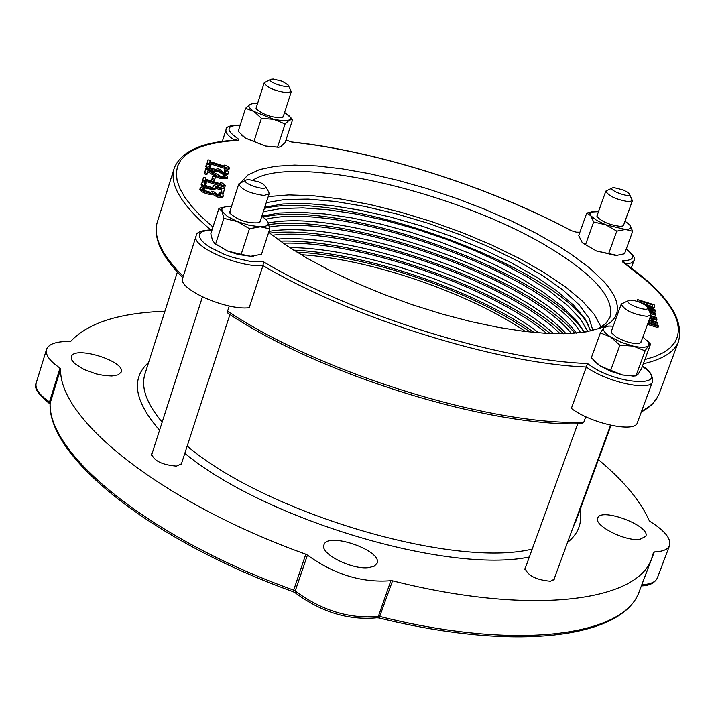 <?xml version="1.0" encoding="UTF-8"?>
<svg xmlns="http://www.w3.org/2000/svg" width="716" height="716" viewBox="0 0 716 716"><rect width="100%" height="100%" fill="white"/><g stroke="black" fill="none" stroke-linecap="round" stroke-linejoin="round"><path stroke-width="1.07" d="M219.275 192.371L220.814 194.662L219.964 195.182L217.458 194.779L214.12 191.969L211.65 191.199L210.522 192.327L203.809 190.268L202.843 188.809L205.215 187.726L202.064 186.742L200.229 188.12L201.867 190.393L206.745 192.55L210.987 193.374L212.867 192.998L217.548 195.79L221.808 196.479L223.356 195.611L222.434 193.302L219.284 192.318L218.899 193.544L219.284 192.318M202.95 189.471L204.821 188.97L205.197 187.789M211.444 191.852L211.65 191.199M220.322 195.11L220.358 193.418M219.982 194.591L218.899 193.544M223.338 195.665L222.98 196.784L221.432 197.652L221.808 196.479M221.432 197.652L217.172 196.963L212.491 194.179L212.867 192.998M212.491 194.179L212.643 192.926M212.267 194.108L210.611 194.555L210.987 193.374M210.611 194.555L206.369 193.732L201.491 191.575L199.898 189.167M649.054 310.126L655.391 311.048L655.185 309.983L647.774 307.665M655.391 311.048L654.979 312.176L649.761 311.415M648.177 308.444L653.037 309.965L648.642 309.339M650.128 312.194L655.963 314.02L655.829 313.313L649.716 311.406M655.963 314.02L655.552 315.147L650.889 313.689M647.201 306.725L653.502 307.629L654.406 307.003L654.182 304.774L637.714 299.619L638.153 301.624M640.185 302.385L639.737 300.953L652.428 304.918L652.518 306.144L651.828 306.645L646.083 305.642M652.106 306.538L640.158 302.331M652.016 306.045L652.428 304.918M654.012 308.086L651.497 308.829M637.419 301.382L637.714 299.619M649.707 318.423L652.795 319.685L656.921 319.792L656.644 317.528L650.71 315.675M654.522 319.184L654.872 317.689L654.621 319.166L649.94 317.788M650.405 320.097L649.287 319.56M656.921 319.792L655.91 321.314L654.182 321.278M650.477 316.311L654.872 317.689M654.451 318.817L650.065 317.448M648.991 320.374L657.718 323.104L657.565 322.334L649.224 319.73M657.718 323.104L657.297 324.241L648.571 321.511M647.935 323.247L658.371 326.505L658.228 325.735L648.177 322.603M658.371 326.505L657.95 327.651L647.515 324.393M210.227 160.465L208.025 159.775L207.237 162.827L209.457 163.516L209.734 162.407L229.236 168.511L229.389 167.857L226.677 165.62L224.699 164.993L224.43 166.139L209.94 161.601L210.227 160.465M209.439 163.57L228.869 169.656L229.236 168.511M209.108 164.599L209.457 163.516M207.712 164.233L206.879 163.973L207.237 162.827M206.879 163.973L208.025 159.775M224.35 166.112L224.699 164.993M210.916 165.163L207.837 164.206L206.056 165.503L207.667 167.687L212.428 169.781L216.563 170.605L218.398 170.256L222.98 172.95L227.133 173.639L228.637 172.825L227.724 170.614L224.654 169.656L226.175 171.831L225.325 172.395L222.882 171.992L219.615 169.28L217.208 168.529L216.107 169.594L209.564 167.58L208.607 166.184L210.916 165.163M228.619 172.869L228.27 173.979L226.766 174.794L222.613 174.104L218.031 171.41L216.196 171.759L212.061 170.936L207.3 168.842L205.725 166.533M216.196 171.759L216.563 170.605M217.816 171.339L218.183 170.193M218.031 171.41L218.398 170.256M226.766 174.794L227.133 173.639M225.656 172.332L224.269 170.856L224.654 169.656M224.269 170.856L224.636 169.701M225.334 171.858L225.701 170.712M217.011 169.146L217.208 168.529M210.898 165.226L210.531 166.381L208.732 166.837M208.821 169.683L205.725 168.716L204.713 172.654L207.255 173.442L208.052 170.31L216.823 175.796L221.119 177.496L227.536 177.568L226.65 175.411L223.535 174.436L225.039 176.664L223.992 177.112L221.163 176.575L208.821 169.683M227.527 177.613L227.169 178.723L220.752 178.66L216.447 176.95L216.823 175.796M216.447 176.95L212.921 174.928L213.287 173.764M212.921 174.928L207.747 171.509M204.713 172.654L204.346 173.809L206.879 174.606L207.255 173.442M204.346 173.809L205.725 168.716M224.502 177.049L224.582 175.483M224.215 176.637L223.159 175.635L223.526 174.48M223.159 175.635L223.535 174.436M212.169 178.454L214.836 179.286L215.435 176.843L212.768 176.011L211.793 179.618L212.768 176.011M214.836 179.286L214.469 180.45L211.793 179.618M205.787 177.935L203.532 177.228L202.718 180.396L204.973 181.103L205.268 179.949L225.137 186.151L225.289 185.48L222.542 183.171L220.528 182.544L220.251 183.726L205.483 179.107L205.787 177.935M204.964 181.13L224.761 187.324L225.137 186.151M202.718 180.396L202.351 181.56L204.606 182.267L204.973 181.103M202.351 181.56L203.532 177.228M220.161 183.699L220.528 182.544M213.046 185.283L213.234 186.84L211.981 187.502L205.161 185.417L204.078 183.967L206.324 182.884L203.183 181.909L201.491 183.224L203.255 185.516L208.446 187.771L213.968 188.764L215.668 187.852L215.74 187.037L221.638 188.872L220.984 191.646L223.598 192.461L224.439 188.836L213.046 185.283L212.903 187.27M206.306 182.956L205.931 184.119L204.221 184.63M204.57 184.459L204.946 183.287M201.115 184.397L201.491 183.207L201.115 184.397L202.879 186.688L203.255 185.516M215.346 188.836L213.601 189.937L205.17 187.878M204.114 187.386L202.879 186.688M220.984 191.646L221.262 190.044L215.543 188.254M221.262 190.044L221.638 188.872M223.598 192.461L223.222 193.633L222.551 193.427M268.661 232.36L285.872 245.033L306.475 257.885L330.031 270.603L355.995 282.865L383.731 294.374L412.559 304.819L441.754 313.948L470.582 321.529L498.336 327.382L524.336 331.392L547.973 333.477L568.719 333.62L586.144 331.848L599.91 328.259L606.488 325.171L611.553 321.466L615.071 317.188L617.049 312.382L617.487 307.092L616.404 301.364L613.845 295.26L609.844 288.825L604.447 282.113L589.742 268.088L570.303 253.625L559.017 246.358L536.275 233.353L511.054 220.796L483.953 208.956L455.582 198.09L426.584 188.451L397.595 180.235L369.259 173.639L342.221 168.833L317.125 165.942L294.571 165.074L275.168 166.282L259.452 169.602L247.924 174.99L240.988 182.374M575.977 520.854L573.498 526.162M532.212 549.082C453.855 568.638 265.582 512.96 187.189 446.059M162.156 422.171C146.136 403.036 140.506 386.64 145.259 372.982L177.389 272.035M111.902 375.998L104.527 375.587L96.195 373.913L84.014 369.474L74.929 363.764L71.761 359.96L71.358 356.675C74.142 345.202 126.177 361.41 121.138 372.168L118.158 374.853L111.902 375.998M368.812 567.609C351.851 570.052 319.39 553.45 323.981 544.787C327.606 531.406 383.051 550.801 377.019 563.349L374.262 566.168L368.812 567.609M639.755 539.417C625.202 541.573 593.501 525.41 597.717 518.062C600.769 506.982 651.032 526.063 645.778 536.329L639.755 539.417M585.778 416.739L583.764 422.261L582.197 423.702C489.78 427.443 318.217 374.182 227.876 313.134L227.599 311.066L229.245 305.983M637.374 422.646L637.321 422.798C635.02 433.073 590.915 423.523 571.35 408.397L587.576 363.513C498.81 360.524 351.762 314.601 263.515 261.823L262.969 265.582L249.204 307.728C225.996 310.637 176.834 288.575 182.723 278.032L196.032 236.289M598.424 459.663C623.681 480.74 640.623 501.075 649.26 520.675L650.164 521.525C664.887 530.833 671.348 538.862 669.558 545.601C667.885 549.503 662.792 551.615 654.299 551.938L653.547 552.251L651.676 558.498C637.383 602.317 529.258 615.5 392.556 580.81L390.873 580.694C362.081 583.021 334.265 574.5 307.433 555.115L305.813 554.22C162.926 503.026 58.112 419.442 60.654 368.883L59.983 368.069C49.511 360.909 45.045 354.617 46.585 349.202C48.876 343.841 56.609 341.281 69.783 341.523L70.821 341.272C88.032 322.898 119.393 312.883 164.913 311.236M614.185 187.681L623.135 189.937L627.681 192.318L629.364 193.955C631.915 198.923 607.159 190.026 612.475 187.887L614.185 187.681M612.368 187.941L605.817 191.127C608.698 196.166 616.422 199.701 628.997 201.742L632.407 200.677L629.364 193.955M248.935 179.6L258.727 181.873L262.53 183.708L265.385 186.169C268.831 192.541 239.448 182.938 246.331 179.94L248.935 179.6M246.152 180.02L238.75 183.923C241.346 189.597 249.768 193.445 263.998 195.459L269.118 193.848L268.849 192.255L265.385 186.169M630.581 300.138L634.394 300.577L640.498 302.51L645.599 305.267L647.559 307.245C650.755 313.617 622.115 303.11 628.89 300.398L630.581 300.138M628.746 300.452L621.273 304.058C624.397 310.27 633.051 314.378 647.237 316.391L650.969 314.968L647.559 307.245M148.633 362.403C130.625 378.594 134.268 401.202 159.57 430.218M184.826 453.335C264.723 519.422 447.903 574.062 529.33 557.012M567.528 542.433C578.304 533.778 582.439 522.993 579.924 510.087M181.891 462.375L181.81 463.646L176.449 466.125C162.067 464.872 153.797 460.8 151.622 453.917L152.257 452.96M554.515 577.893L554.399 579.119L550.443 581.231C536.078 579.96 527.585 575.583 524.971 568.092L525.634 567.162M252.963 180.119C294.858 152.741 465.194 193.964 554.291 250.752C596.142 277.011 614.695 299.199 609.951 317.322L605.62 323.721L598.066 328.913M268.223 196.578L288.888 194.922L313.268 195.754L340.574 199.003L370.011 204.543L400.745 212.169L431.918 221.683L462.706 232.798L492.259 245.239L519.771 258.655L544.455 272.698L565.586 286.991L582.457 301.114L594.486 314.655L601.163 327.185M273.279 79.046L282.131 81.221L288.047 84.927C290.759 89.894 265.448 81.615 270.845 79.288L273.279 79.046M270.711 79.351L264.222 82.761C266.674 87.397 274.201 90.744 286.821 92.785L291.322 91.63L288.047 84.927M301.078 254.708C369.554 258.825 468.846 292.817 525.472 331.535M297.042 252.247C367.165 255.182 472.963 291.403 530.171 332.063M293.73 250.17C365.957 253.088 475.2 290.499 534.055 332.457M289.703 247.575C362.341 247.897 481.242 288.611 538.835 332.877M283.205 243.207C357.382 240.567 489.646 285.854 546.648 333.405M280.26 241.149C356.47 238.625 491.561 284.879 550.228 333.575M277.423 239.099C352.254 233.174 498.229 283.151 553.728 333.701M272.268 235.224C346.911 225.71 507.035 280.529 560.18 333.79M269.574 233.094C346.41 223.965 508.494 279.464 563.617 333.763M268.983 231.366C343.358 218.774 516.406 278.372 566.052 333.71M269.485 227.053C345.363 213.52 526.725 277.334 571.386 333.486M268.894 224.6C348.245 212.947 527.961 276.609 574.796 333.244M268.357 223.007C344.548 207.363 536.866 275.937 576.228 333.128M265.797 219.311C340.789 200.229 547.06 274.228 580.578 332.663M262.978 217.082C340.369 198.762 546.917 272.536 584.086 332.179M261.859 216.178L279.124 213.019L300.389 212.294L324.939 213.959L351.995 217.924L380.769 224.054L410.438 232.136L440.17 241.945L469.141 253.195L496.555 265.6L521.624 278.81L543.605 292.468L561.8 306.18L575.592 319.533L584.453 332.126M263.318 211.676L281.039 208.517L302.931 207.891L328.223 209.77L356.094 214.039L385.691 220.546L416.112 229.075L446.489 239.359L475.943 251.11L503.599 263.989L528.632 277.629L550.255 291.636L567.734 305.58L580.443 319.032L587.827 331.544M264.374 208.437C341.666 188.908 555.661 265.949 588.919 325.762M264.786 207.175L282.972 204.006L305.526 203.496L331.606 205.599L360.336 210.2L390.784 217.118L421.993 226.113L453.022 236.906L482.924 249.168L510.777 262.53L535.702 276.6L556.86 290.938L573.498 305.097L584.945 318.593L590.673 330.953M266.245 202.673L284.95 199.496L308.22 199.111L335.151 201.464L364.802 206.423L396.154 213.78L428.186 223.285L459.887 234.624L490.227 247.432L518.232 261.304L542.961 275.812L563.519 290.481L579.119 304.819L589.08 318.307L592.884 330.434M598.478 211.65L591.156 212.052L589.912 213.538L590.807 215.758L586.735 213.064L593.161 211.533M629.149 224.368L625.014 221.146M632.684 231.25L625.381 229.451C630.375 229.362 631.816 227.885 629.722 225.021L632.684 231.25L624.531 253.786L615.957 255.54L596.437 250.976L617.434 255.478M605.834 224.806L593.654 221.987L590.807 215.758L596.437 220.251L605.834 224.806L625.381 229.451L616.771 231.143L605.834 224.806M586.735 213.064L578.698 235.582L582.314 242.787L596.437 250.976L582.278 242.751M585.545 244.639L593.654 221.987M608.6 253.813L616.771 231.143M597.198 215.221L597.108 216.787C602.147 221.844 609.853 225.03 620.226 226.346L622.732 226.014L623.726 224.717M254.037 111.49L245.561 108.277L250.063 104.357C247.754 105.852 249.079 108.223 254.037 111.49L273.834 119.357L261.403 118.31L254.037 111.49M257.509 103.668L252.676 103.65L250.063 104.357L251.969 103.757M288.861 115.598L292.62 119.608L289.443 120.011L285.066 123.984L273.834 119.357L283.509 120.852L289.443 120.011L290.463 118.749L290.043 117.039L284.583 112.439M278.569 147.281L265.224 146.028L278.891 147.236L280.833 146.547L285.183 142.511L292.62 119.608M245.561 108.277L238.195 131.323L245.49 138.152L242.223 135.646M253.965 141.437L265.224 146.028L245.49 138.152L253.965 141.437L261.403 118.31M277.593 147.049L285.066 123.984M256.328 107.355L256.283 108.939C263.783 115.097 272.492 117.943 282.399 117.478L283.393 116.117M260.311 226.793L249.463 228.708L237.3 221.539L249.419 225.352L260.311 226.793C266.746 226.695 269.243 225.039 267.82 221.808L269.807 228.843L260.311 226.793M223.875 218.353L222.049 211.327L227.276 216.393L237.3 221.539L223.875 218.353L215.65 243.968L227.76 251.128L214.916 243.717M231.492 206.53L226.166 206.673L223.338 207.506L221.862 208.902L222.049 211.327L218.971 208.293L226.381 206.647M265.851 219.356L267.82 221.808L265.627 219.15L261.814 216.313M218.971 208.293L210.817 233.738L212.598 240.809L215.65 243.968M241.167 254.332L250.725 256.292L238.115 254.502L227.76 251.128L241.167 254.332L249.463 228.708M253.473 256.14L250.725 256.292L261.501 254.305L269.807 228.843M230.006 211.139L230.006 213.332C238.195 220.421 247.825 223.562 258.897 222.757L260.32 220.922M646.87 340.297L650.54 344.163L648.535 345.568L649.018 343.931L648.177 341.872L642.878 337.03M645.098 350.867L633.204 346.105C641.357 347.824 646.467 347.645 648.535 345.568L645.098 350.867L635.942 375.882L637.956 374.343L641.402 368.982L650.54 344.163M619.859 345.21L610.793 337.084L621.336 342.364L633.204 346.105L619.859 345.21L610.703 370.297L622.616 375.023L610.775 371.309L600.277 365.992L610.703 370.297M613.227 326.201L608.672 326.066L603.973 327.651L605.969 326.308L607.884 326.138M600.366 332.868L603.973 327.651C602.362 329.906 604.635 333.047 610.793 337.084L600.366 332.868L591.309 357.857L600.277 365.992L595.372 362.162M633.553 376.061L622.616 375.023L635.906 375.873M611.607 330.658L611.527 332.806L616.082 336.914C625.569 342.132 633.481 344.226 639.827 343.215L641.241 341.496M217.172 196.963L217.548 195.79M206.369 193.732L206.745 192.55M201.491 191.575L201.867 190.393M199.854 189.301L200.229 188.12M653.082 308.757L653.502 307.629M637.723 301.481L637.938 300.899M652.16 306.52L652.536 305.481M654.764 319.121L655.015 318.441M652.41 320.723L652.795 319.685M655.91 321.314L656.321 320.177M207.3 168.842L207.667 167.687M212.061 170.936L212.428 169.781M222.613 174.104L222.98 172.95M220.752 178.66L221.119 177.496M208.07 188.943L208.446 187.771M213.601 189.937L213.968 188.764M285.997 140.014L292.137 142.18C376.553 150.96 489.637 186.966 571.073 230.642L577.015 232.36L579.826 232.414M212.965 227.053L201.635 216.903L192.353 207.121L185.167 197.786L180.092 188.979L177.138 180.763L176.297 173.191L177.505 166.318L180.736 160.178L185.909 154.826L192.935 150.262L201.742 146.529L212.213 143.612L224.242 141.544L238.267 140.229L238.804 139.531L237.587 138.394C225.343 129.856 226.193 125.47 240.146 125.219M263.515 261.823L249.947 261.358L233.103 257.483L224.627 254.511L209.976 247.324L204.633 243.53L201.035 239.887L199.37 236.602L199.719 233.855L202.055 231.787L206.226 230.516L211.981 230.105M642.368 366.368C674.463 388.332 615.151 385.638 587.576 363.513M626.24 249.061C635.432 256.426 634.51 260.293 623.457 260.642L622.195 260.991L622.634 261.984L646.342 280.582L655.811 289.479L663.741 298.169L670.042 306.591L674.642 314.673L677.488 322.343L678.508 329.557L677.658 336.234L674.92 342.32L670.257 347.761L663.678 352.487L655.203 356.452L644.847 359.611M212.061 229.872C201.456 230.212 196.139 232.261 196.121 236.011C190.358 246.134 239.797 268.097 262.969 265.582C351.574 318.11 497.217 363.576 586.341 367.022C606.094 381.905 650.316 391.697 652.473 381.78C652.911 375.282 649.564 370.074 642.44 366.162M643.326 363.755C662.658 359.378 674.365 352.004 678.464 341.63C684.577 318.817 666.345 292.477 623.77 262.62L623.153 262.396M623.457 260.642L624.45 263.103M659.409 393.057L678.777 340.789M237.721 140.309L236.826 140.103C202.53 141.84 181.73 151.013 174.427 167.616C168.815 183.735 180.906 204.481 210.692 229.863M235.331 140.202L237.587 138.394M571.073 230.642L577.015 232.36M571.431 230.713C489.726 186.894 376.446 150.816 291.654 141.983L292.137 142.18M286.114 140.094L286.74 140.3L286.051 139.853M240.2 125.049C230.373 125.175 225.647 126.759 226.014 129.784C225.209 132.532 228.082 136.013 234.615 140.246M625.498 263.846L631.181 263.032L633.92 260.731M641.276 412.094L648.186 407.735L652.428 404.021L655.838 399.949L659.06 393.979L656.894 398.257L652.67 403.484L648.49 407.046L641.581 411.261M583.764 422.261C491.221 425.975 318.298 372.311 227.599 311.066M183.251 276.376C161.011 254.135 152.49 235.618 157.69 220.805L173.89 169.325M639.746 590.217L639.298 591.398C624.576 636.336 516.352 650.772 380.044 616.521L378.361 616.413C349.56 619.063 321.842 610.596 295.198 591.013L293.587 590.109C151.255 539.041 47.211 454.517 50.165 402.759L49.502 401.936C39.094 394.704 34.681 388.305 36.265 382.747L46.45 349.623M50.075 403.994L49.502 401.936L59.983 368.069M60.654 368.883L50.066 403.466C47.632 457.121 151.47 540.643 293.139 591.711L305.813 554.22M307.433 555.115L295.198 591.013L295.502 593C321.439 612.207 348.603 620.468 376.992 617.774L378.361 616.413L390.873 580.694M376.938 617.783L379.131 617.971C514.902 651.828 623.09 638.368 639.298 591.398L651.676 558.498M392.556 580.81L379.131 617.971M657.386 577.866L657.315 578.054C655.596 582.054 650.495 584.265 641.992 584.668L641.822 584.677M654.299 551.938L641.554 585.411M223.356 195.611L222.98 196.784M200.229 188.102L199.889 189.185M654.406 307.003L653.994 308.122M228.637 172.825L228.27 173.979M227.536 177.568L227.169 178.723M215.668 187.852L215.292 189.024M575.619 521.821L611.017 425.349M181.166 464.603L229.934 314.476M151.541 455.197L202.413 296.961M553.728 580.05L610.524 425.241M524.855 569.318L577.758 423.765M291.654 141.983L286.74 140.3M576.237 232.136L579.888 232.244M626.303 248.891C633.571 254.878 636.103 258.861 633.875 260.839L631.252 268.07M652.473 381.78L637.321 422.798M182.831 277.692C161.7 256.579 153.135 238.204 157.144 222.551M49.843 403.824C38.19 394.552 33.625 387.66 36.131 383.167M293.139 591.711L295.502 593M641.366 585.894C649.34 585.715 654.657 583.101 657.315 578.054L669.558 545.601M623.412 225.603L632.407 200.677M596.875 216.107L605.808 191.172M259.953 222.058L269.118 193.848M229.639 212.285L238.723 184.03M640.838 342.597L650.969 314.968M611.204 331.759L621.246 304.121M283.097 117.03L291.322 91.63M256.042 108.268L264.195 82.832M225.952 129.981L222.291 141.482M242.393 135.807L241.811 135.252M277.844 147.38L278.891 147.236M215.14 243.914L214.236 243.1M595.649 362.439L594.745 361.544M632.747 376.124L635.942 375.882"/></g></svg>
